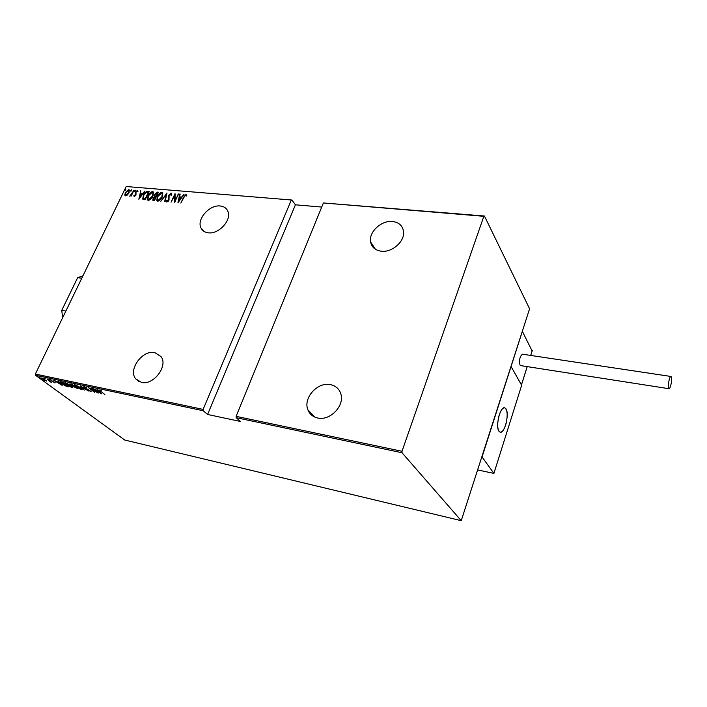 <?xml version="1.0" encoding="UTF-8"?>
<svg xmlns="http://www.w3.org/2000/svg" width="707" height="707" viewBox="0 0 707 707"><rect width="100%" height="100%" fill="white"/><g stroke="black" fill="none" stroke-linecap="round" stroke-linejoin="round"><path stroke-width="1.06" d="M208.256 232.806C204.747 232.364 202.308 230.721 200.956 227.875C196.475 219.285 209.528 204.509 220.231 205.993C224.004 206.4 226.549 208.176 227.884 211.313C231.958 219.983 218.755 234.477 208.256 232.806M381.232 251.215C375.249 250.331 371.705 247.256 370.592 241.962C368.524 232.108 381.418 220.107 392.553 221.503C398.934 222.343 402.601 225.657 403.547 231.445C405.049 241.273 392.058 252.779 381.232 251.215M317.69 417.996C312.98 416.927 309.728 414.249 307.96 409.954C302.755 398.227 317.496 381.656 330.408 384.626C335.675 385.722 339.139 388.779 340.792 393.79C344.945 405.562 330.107 421.142 317.69 417.996M141.48 382.399L135.7 378.837C127.861 369.637 142.514 349.62 154.789 352.599L161.108 356.664C168.31 366.04 153.481 385.589 141.48 382.399M125.705 190.05L124.839 190.616L125.652 189.326L125.705 190.05M131.582 190.554L130.707 191.12L131.529 189.83L131.582 190.554M135.231 190.863L134.348 191.429L135.17 190.139L135.231 190.863M138.846 199.286L140.764 190.722L140.552 193.497L142.487 193.665L144.847 191.067L138.846 199.286M152.915 196.104C151.996 198.331 150.494 199.754 148.399 200.381L147.463 199.781L148.055 195.724C148.965 193.506 150.476 192.101 152.562 191.5L153.481 192.11L152.915 196.104M162.265 196.926C161.355 199.171 159.844 200.602 157.723 201.221L156.768 200.602L157.352 196.537C158.262 194.31 159.773 192.896 161.885 192.295L162.831 192.923L162.265 196.926M171.129 193.082L171.695 195.061L171.085 195.459L170.714 193.948L169.106 195.318L168.991 200.161L166.923 202.061L166.463 201.734L166.366 200.496L167.002 200.001L167.382 201.186L168.566 200.161L168.699 195.265L171.129 193.082L171.677 193.488M177.934 202.821L179.719 194.036L180.17 194.072L179.569 196.882L181.602 197.059L183.997 194.398L177.934 202.821M183.926 197.386L180.859 203.086L183.546 197.262L186.074 194.345L186.789 195.441L186.224 196.078L185.632 195.229L183.926 197.386M178.261 193.912L174.7 202.529L174.62 195.486L171.059 202.202L175.044 193.638L175.133 200.655L178.544 194.239M167.002 192.958L165.076 201.663L164.625 201.619L166.189 194.584L160.86 201.283L167.002 192.958M158.439 192.224L154.435 200.7L152.809 200.249L153.101 198.384L154.471 196.634L154.568 194.39L157.184 192.118L158.439 192.224M147.71 191.314L149.15 191.438L145.147 199.86L142.708 199.1L143.397 195.203C144.263 192.984 145.695 191.685 147.71 191.314L149.009 191.73M134.321 196.643L133.835 195.689L134.365 195.194L134.692 195.892L135.558 195.105L135.603 192.004L137.45 190.333L138.033 191.235L137.494 191.783L137.105 191.076L136.018 192.004L135.974 195.114L134.321 196.643M134.03 190.148L131.104 196.237L131.14 195.309L129.77 196.237L134.03 190.148M127.428 194.973L125.643 195.866L124.839 194.752L125.413 192.551L128.683 189.582L129.346 189.997L128.939 192.861L127.428 194.973M126.191 186.533L291.929 200.028L126.191 186.533L35.35 374.065L203.121 409.397L203.227 410.732L35.509 375.276L124.697 440.019L461.238 520.679L529.331 309.569L529.366 308.332L484.436 216.015L483.853 216.307L402.009 451.287L402.027 452.745L461.238 520.679M291.213 200.275L203.121 409.397M483.853 216.307L323.399 202.953L484.436 216.015M402.027 452.745L236.218 417.704L236.12 416.352L323.399 202.953M236.12 416.352L402.009 451.287M46.821 380.852L44.214 380.304L40.873 377.794L46.821 380.852M46.998 378.846L51.629 382.24L49.87 381.824L46.998 378.846M54.996 383L49.976 379.615L51.929 380.18L51.019 380.348L55.146 382.69M60.802 381.771L62.251 382.08L68.517 386.729L65.866 386.049L61.482 383.539L59.803 381.913L60.802 381.771M71.637 384.069L77.858 388.735L70.647 384.811L69.79 383.945L71.637 384.069M80.298 385.907L88.561 391.024L81.446 386.809L84.319 390.114L80.298 385.907M91.68 388.329L98.246 393.101L90.16 388.717L94.588 392.314L88.428 387.63L96.523 392.014L91.68 388.329M100.818 391.404L104.875 394.515L98.909 389.99L101.225 390.653L99.705 390.423L100.818 391.404M321.72 207.063L295.42 204.809L207.575 414.47L240.424 421.46L236.218 417.704M207.575 414.47L203.227 410.732M101.499 393.799L93.156 388.638L98.326 390.83L97.486 389.557L101.499 393.799M84.204 386.649L87.014 387.984L84.831 387.136L84.946 387.728L91.088 391.422L88.402 390.511L90.01 390.653L84.522 387.63L83.735 386.817L84.204 386.649M80.589 387.639L82.224 389.292L81.429 389.584L75.684 386.605L74.041 384.953L74.854 384.67L80.589 387.639M71.16 385.624L72.83 387.295L72.043 387.569L66.308 384.608L64.646 382.938L65.433 382.673L71.16 385.624M62.181 385.377L53.785 380.286L58.849 382.425L57.903 381.161L62.181 385.377M48.942 379.491L47.882 379.058L48.942 379.491M45.266 378.713L44.205 378.28L45.266 378.713M39.345 377.458L38.293 377.025L39.345 377.458M295.42 204.809L291.929 200.028M35.509 375.276L35.35 374.065M97.115 390.918L100.279 392.889L97.257 390.6M82.127 389.089L81.429 389.584M74.862 385.156L74.403 384.608M76.091 386.694L80.775 389.097L81.464 388.85L75.516 385.156L74.801 385.403L76.091 386.694M76.259 388.046L74.827 386.685L73.882 386.667L76.259 388.046M73.917 386.146L71.867 384.467L70.55 384.387L73.917 386.146M72.715 387.083L72.043 387.569M65.468 383.15L65.009 382.611M66.714 384.696L71.389 387.091L72.061 386.853L66.096 383.159L65.398 383.397L66.714 384.696M60.722 382.169L60.254 381.683M67.474 386.172L62.499 382.478L60.616 382.399L65.521 385.66L67.554 386.013M57.744 382.531L60.926 384.475L57.894 382.222M46.644 380.622L46.282 381.135M42.491 379.085L46.158 380.578L42.049 378.051L41.572 378.192L42.491 379.085M184.81 195.751L186.365 194.69L186.074 194.345M178.305 202.308L179.719 194.036M181.84 197.394L179.569 196.882M179.375 197.783L178.65 201.159L180.983 197.916L179.375 197.783M174.903 202.078L174.62 195.486L175.142 194.407M171.439 195.229L171.085 194.301M166.737 202.008L166.366 200.496M167.683 201.522L168.266 201.292M168.991 200.169L168.77 199.029M169.07 199.365L168.531 198.119M168.832 198.455L168.982 195.645M169.857 194.31L171.421 193.418M164.987 201.654L166.189 194.584M166.225 194.628L166.817 193.815M157.122 201.018L157.431 197.377M159.561 194.063L162.186 192.631L161.885 192.295M162.186 192.631L162.787 192.834M162.46 196.484L162.265 193.656M157.661 200.196L158.412 200.682L160.489 199.63M157.758 196.581L157.325 199.789L158.121 200.346L161.859 196.9L162.283 193.7L161.496 193.161L157.758 196.581M153.074 200.505L153.348 198.844M154.338 197.333L154.471 196.634M154.771 196.961L154.806 194.858M155.726 193.409L157.475 192.454L157.184 192.118M157.475 192.454L158.297 192.525M155.036 195.989L156.406 196.537M153.507 199.63L154.709 200.125M153.887 199.745L154.444 199.789L155.726 197.076L153.507 198.411L153.348 199.454L154.188 200.072M155.867 196.184L157.617 193.055L154.974 194.425L154.824 195.751L156.167 196.511M147.807 200.178L148.09 196.652M150.317 193.197L152.862 191.836L152.562 191.5M152.862 191.836L153.446 192.039M153.154 195.565L152.924 192.843M148.355 199.365L149.089 199.842L151.077 198.861M148.452 195.759L148.019 198.976L148.788 199.507L152.509 196.078L152.942 192.878L152.173 192.366L148.452 195.759M143.035 199.471L143.371 196.263M145.315 193.02L148.01 191.65M143.654 198.729L145.421 199.286M145.156 198.959L148.337 192.26L146.358 192.313L143.795 195.238L143.282 198.296L145.43 199.259M139.261 198.72L140.764 190.722M142.717 193.992L140.552 193.497M140.34 194.372L139.571 197.668L141.877 194.505L140.34 194.372M134.242 196.626L133.835 195.689M135.991 195.07L135.709 194.54M136.018 194.876L135.311 192.958M135.62 193.294L135.877 192.419M136.698 191.208L137.759 190.66L137.45 190.333M134.622 191.509L134.436 190.793M134.745 191.129L135.346 190.483M129.858 196.237L130.097 195.45M131.228 195.406L131.564 194.239M130.981 191.19L130.795 190.483M131.104 190.81L131.705 190.174M124.998 195.459L124.839 194.752M125.148 195.079L125.484 193.418M127.357 190.66L128.983 189.918L128.683 189.582M129.16 192.348L128.877 190.722M125.722 195.026L127.322 195.07M125.811 192.578L125.51 194.805L126.005 195.123L128.55 192.817L128.851 190.669L128.32 190.324L125.811 192.578M125.112 190.687L124.927 189.98M125.236 190.316L125.828 189.679M498.912 431.199C495.236 426.471 500.229 406.18 504.648 407.789L506 408.893C509.57 413.834 504.63 433.745 500.194 432.207L498.912 431.199M527.228 366.624L521.457 384.935L511.064 366.518L521.651 385.28L493.901 473.39L477.879 469.987M532.115 350.981L522.349 331.327L482.05 456.978L493.901 473.39M506.194 423.042C507.891 414.602 507.37 409.512 504.648 407.789C502.368 407.789 500.379 410.829 498.682 416.909C496.977 425.402 497.481 430.501 500.194 432.207C502.509 432.198 504.506 429.14 506.194 423.042M668.53 388.099L668.981 388.709C670.324 389.274 672.366 379.65 671.438 377.096L670.987 376.469C669.635 375.877 667.585 385.607 668.53 388.099M670.987 376.469L522.482 354.207C519.875 356.257 519.026 359.854 519.954 364.998L520.644 365.599L668.981 388.709M62.64 317.726L61.748 310.373L77.655 277.648L82.949 275.801M61.748 310.373L65.875 311.053M81.773 278.24L77.655 277.648M521.43 384.891L527.192 366.624M530.71 355.435L532.256 350.548M204.084 231.445L200.956 227.875M375.417 249.262L370.592 241.962M314.977 417.165L307.96 409.954M139.014 381.568L135.7 378.837M530.745 355.444L532.274 350.61"/></g></svg>
